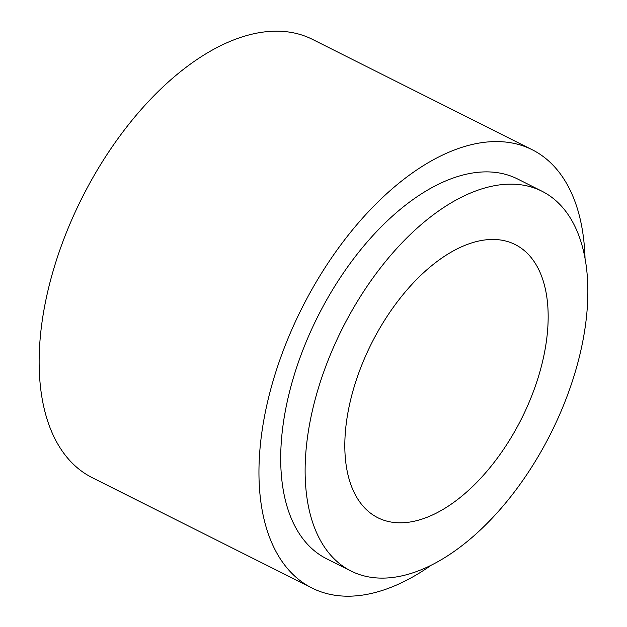 <?xml version="1.0" encoding="UTF-8"?>
<svg xmlns="http://www.w3.org/2000/svg" width="627" height="627" viewBox="0 0 627 627"><rect width="100%" height="100%" fill="white"/><g stroke="black" fill="none" stroke-linecap="round" stroke-linejoin="round"><path stroke-width="0.94" d="M358.064 374.915A152.87 83.932 -63.3 0 1 515.104 244.514A152.87 83.932 -63.3 0 1 534.917 387.353A152.87 83.932 -63.3 0 1 377.877 517.745A152.87 83.932 -63.3 0 1 358.064 374.915M323.54 372.485A212.553 116.693 116.7 0 0 351.096 571.072A212.553 116.693 116.7 0 0 569.441 389.775A212.553 116.693 116.7 0 0 541.885 191.188A212.553 116.693 116.7 0 0 323.54 372.485M541.885 191.188L517.463 178.922A212.553 116.693 116.7 0 0 299.118 360.219A212.553 116.693 116.7 0 0 326.675 558.806L351.096 571.072M431.047 565.366A245.251 134.648 -63.3 0 1 311.995 588.032L92.185 477.633A245.251 134.648 -63.3 0 1 60.388 248.488A245.251 134.648 -63.3 0 1 312.324 39.305L532.135 149.696A245.251 134.648 -63.3 0 1 585.046 258.732M311.995 588.032A245.251 134.648 -63.3 0 1 280.206 358.887A245.251 134.648 -63.3 0 1 532.135 149.696"/></g></svg>
